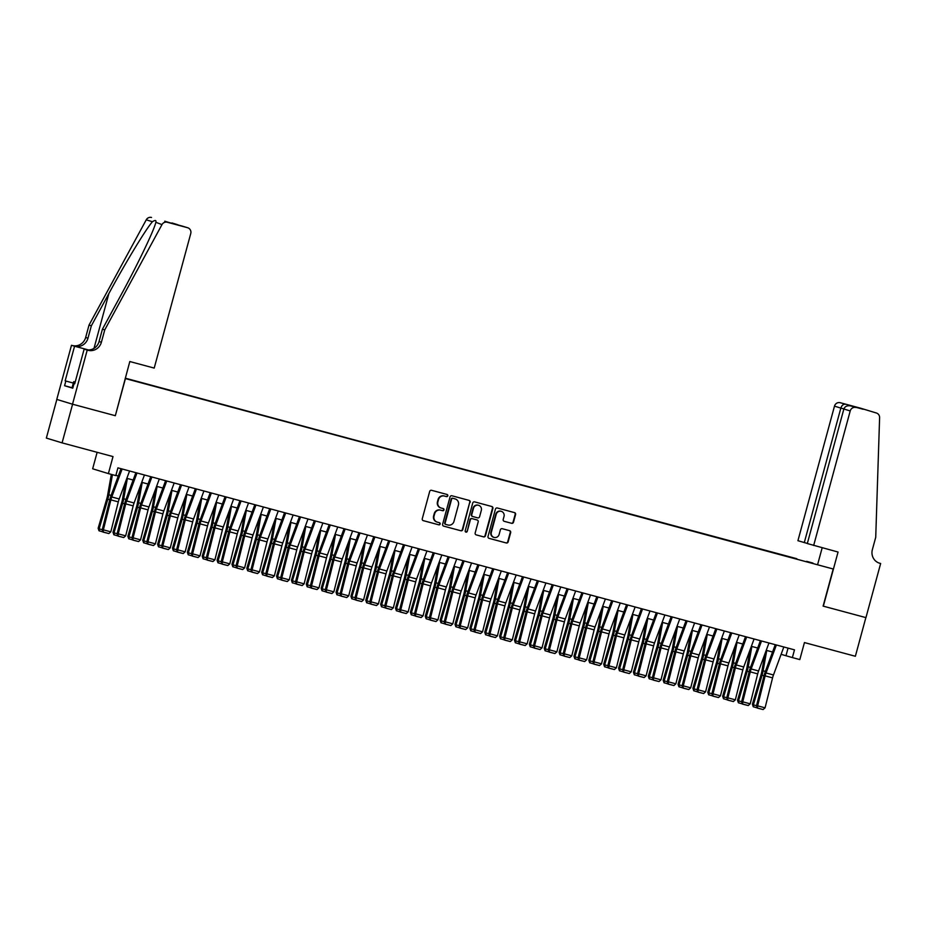 <?xml version="1.0" encoding="UTF-8"?>
<svg xmlns="http://www.w3.org/2000/svg" width="927" height="927" viewBox="0 0 927 927"><rect width="100%" height="100%" fill="white"/><g stroke="black" fill="none" stroke-linecap="round" stroke-linejoin="round"><path stroke-width="1.39" d="M447.799 495.806A1.101 1.054 106.9 0 0 447.069 494.473L431.565 490.302A1.576 1.506 106.9 0 0 429.688 491.426L422.272 518.749A1.576 1.506 106.9 0 0 423.315 520.661L438.819 524.833A1.101 1.054 106.9 0 0 440.128 524.045A1.101 1.054 106.9 0 0 439.398 522.701L437.393 522.168A5.029 4.832 106.9 0 1 434.045 516.049L434.659 513.778A5.029 4.832 106.9 0 1 440.649 510.174L442.654 510.707A1.101 1.054 106.9 0 0 443.963 509.92A1.101 1.054 106.9 0 0 443.233 508.587L441.229 508.042A5.029 4.832 106.9 0 1 437.88 501.936L438.494 499.653A5.029 4.832 106.9 0 1 444.485 496.061L446.49 496.594A1.101 1.054 106.9 0 0 447.799 495.806M440.8 507.915A5.029 4.832 106.9 0 1 437.451 501.808L438.065 499.526A5.029 4.832 106.9 0 1 444.056 495.922L446.061 496.466A1.101 1.054 106.9 0 0 446.802 494.404M423.118 520.592L438.39 524.705A1.101 1.054 106.9 0 0 439.131 522.631M436.965 522.04A5.029 4.832 106.9 0 1 433.616 515.922L434.23 513.651A5.029 4.832 106.9 0 1 440.221 510.047L442.225 510.58A1.101 1.054 106.9 0 0 442.967 508.517M806.641 561.333L812.944 563.083L806.641 561.333M511.623 523.326A1.576 1.506 106.9 0 0 513.5 522.191L515.586 514.531A1.576 1.506 106.9 0 0 514.531 512.619L497.312 507.984A1.576 1.506 106.9 0 0 495.447 509.108L488.019 536.432A1.576 1.506 106.9 0 0 489.062 538.344L506.293 542.979A1.576 1.506 106.9 0 0 508.158 541.855L510.673 532.596A1.576 1.506 106.9 0 0 509.63 530.684L502.26 528.703A1.576 1.506 106.9 0 0 500.383 529.827L499.143 534.415A4.206 4.044 106.9 0 1 494.01 537.393A4.206 4.044 106.9 0 1 491.333 532.318L496.212 514.334A4.206 4.044 106.9 0 1 501.345 511.356A4.206 4.044 106.9 0 1 504.021 516.432L503.21 519.433A1.576 1.506 106.9 0 0 504.207 521.322L511.206 523.187A1.576 1.506 106.9 0 0 513.071 522.063L515.157 514.404A1.576 1.506 106.9 0 0 514.3 512.561M125.423 378.598L115.33 415.713L72.584 404.218L62.086 442.874L113.013 456.582L108.389 473.593L115.817 475.586L117.926 467.857L794.485 649.85L792.376 657.579L799.816 659.584L804.439 642.573L855.366 656.27L865.864 617.602L823.118 606.107L833.199 568.993L125.203 378.529M470.186 502.318A1.576 1.506 106.9 0 0 469.143 500.406L451.924 495.771A1.576 1.506 106.9 0 0 450.047 496.907L442.631 524.23A1.576 1.506 106.9 0 0 443.674 526.13L460.893 530.765A1.576 1.506 106.9 0 0 462.77 529.641L469.769 502.191A1.576 1.506 106.9 0 0 468.911 500.348M474.612 501.878L491.843 506.513A1.576 1.506 106.9 0 1 492.886 508.425L485.458 535.748A1.576 1.506 106.9 0 1 483.593 536.872L476.223 534.891A1.576 1.506 106.9 0 1 475.169 532.979L478.181 521.901A1.576 1.506 106.9 0 0 477.138 519.989L472.249 518.668A1.576 1.506 106.9 0 0 470.371 519.804L467.243 531.333A1.101 1.054 106.9 0 1 465.899 532.11A1.101 1.054 106.9 0 1 465.203 530.789L472.747 503.002A1.576 1.506 106.9 0 1 474.612 501.878M62.086 442.874L46.35 438.089L56.848 399.433M796.71 559.12L125.296 378.17L833.199 568.993M796.826 558.714L125.249 378.343M97.138 452.306L92.654 468.795L108.389 473.593M781.102 654.323L792.376 657.579M115.875 475.377L118.285 476.026M126.848 478.332L133.152 480.024M141.715 482.33L148.03 484.021M156.593 486.327L162.897 488.031M171.46 490.325L177.764 492.028M186.327 494.334L192.631 496.026M201.194 498.332L207.497 500.024M216.072 502.33L222.376 504.021M230.939 506.327L237.242 508.019M245.806 510.325L252.109 512.028M260.672 514.323L266.976 516.026M275.551 518.332L281.854 520.024M290.418 522.33L296.721 524.022M305.284 526.327L311.588 528.019M320.151 530.325L326.455 532.028M335.018 534.323L341.333 536.026M349.896 538.332L356.2 540.024M364.763 542.33L371.067 544.022M379.63 546.327L385.933 548.019M394.496 550.325L400.8 552.028M409.375 554.323L415.678 556.026M424.242 558.332L430.545 560.024M439.108 562.33L445.412 564.022M453.975 566.327L460.279 568.019M468.853 570.325L475.157 572.017M483.72 574.323L490.024 576.026M498.587 578.321L504.891 580.024M513.454 582.33L519.757 584.022M528.32 586.327L534.636 588.019M543.199 590.325L549.502 592.017M558.066 594.323L564.369 596.026M572.932 598.321L579.236 600.024M587.799 602.33L594.103 604.022M602.677 606.328L608.981 608.019M617.544 610.325L623.848 612.017M632.411 614.323L638.715 616.015M647.278 618.321L653.581 620.024M662.156 622.33L668.46 624.022M677.023 626.328L683.326 628.019M691.89 630.325L698.193 632.017M706.756 634.323L713.06 636.015M721.623 638.321L727.938 640.024M736.501 642.318L742.805 644.022M751.368 646.328L757.672 648.019M766.235 650.325L772.539 652.017M788.043 648.124L786.003 655.644M115.33 415.713L129.815 361.53L154.206 368.089L190.753 233.546A4.809 4.623 106.9 0 0 187.555 227.706L167.266 222.248A4.809 4.623 106.9 0 0 161.97 224.612L104.751 329.896L101.379 342.26A11.217 10.776 -73.1 0 1 88.03 350.29L87.219 350.07L72.515 404.195L56.779 399.41L71.483 345.284L74.566 346.223L65.157 380.858L73.337 383.06L65.157 380.858M443.477 526.072L460.476 530.638A1.576 1.506 106.9 0 0 462.341 529.514L469.769 502.191M452.955 498.332A1.101 1.054 106.9 0 0 451.634 499.12L445.122 523.106A1.101 1.054 106.9 0 0 445.852 524.439L447.973 525.006A5.029 4.832 106.9 0 0 453.963 521.414L458.413 505.018A5.029 4.832 106.9 0 0 455.064 498.9L452.527 498.205A1.101 1.054 106.9 0 0 451.217 498.993L451.634 499.12M445.794 524.427L445.435 524.311A1.101 1.054 106.9 0 1 444.693 522.979L451.217 498.993M452.527 498.205L454.636 498.772M476.026 534.821L483.164 536.745A1.576 1.506 106.9 0 0 485.041 535.621L492.457 508.297A1.576 1.506 106.9 0 0 491.611 506.455M476.802 519.885A1.576 1.506 106.9 0 0 476.71 519.862L471.82 518.541A1.576 1.506 106.9 0 0 469.954 519.665L467.243 531.333M465.69 532.028A1.101 1.054 106.9 0 0 466.814 531.206M481.31 510.406A4.206 4.044 106.9 0 0 478.633 505.319A4.206 4.044 106.9 0 0 473.5 508.297L471.773 514.636A1.576 1.506 106.9 0 0 472.828 516.548L477.718 517.869A1.576 1.506 106.9 0 0 479.583 516.733L481.31 510.406M478.413 505.261A4.206 4.044 106.9 0 0 473.071 508.17L473.5 508.297M472.735 516.524L472.399 516.42A1.576 1.506 106.9 0 1 471.356 514.508L473.071 508.17M504.068 521.275L511.206 523.187M501.136 511.298A4.206 4.044 106.9 0 0 495.794 514.195L496.212 514.334M493.801 537.324A4.206 4.044 106.9 0 1 490.904 532.191L495.794 514.195M488.877 538.274L505.864 542.851A1.576 1.506 106.9 0 0 507.729 541.727L510.256 532.469A1.576 1.506 106.9 0 0 509.398 530.626M111.321 474.381L107.532 495.678A8.019 2.225 105.1 0 1 106.825 498.645L98.146 528.251L99.131 528.853L107.81 499.247A12.016 3.337 -74.9 0 0 108.865 494.809L112.445 474.682M103.129 531.982L98.969 530.719L98.146 528.251M99.363 530.962L99.131 528.853L102.271 529.699M129.571 470.986L119.201 498.969A8.019 2.225 -74.9 0 0 118.308 501.878L110.811 531.843L103.372 529.838L103.187 532.133L108.853 533.546L103.65 532.144M122.132 468.992L111.773 496.976A8.019 2.225 -74.9 0 0 110.881 499.873L103.372 529.838L102.237 529.804L109.745 499.827A12.016 3.337 105.1 0 1 111.078 495.481L121.008 468.68M102.237 529.804L103.187 532.133M108.853 533.546L110.811 531.843M72.816 388.077L72.028 387.857L73.708 381.669L75.203 382.017M75.18 382.086L73.708 381.669M104.751 329.896L102.422 329.189L119.965 296.907C136.848 266.084 153.743 231.055 155.748 222.712C156.478 220.139 155.388 219.815 152.457 221.715C146.118 228.726 125.551 262.642 108.888 293.535L91.344 325.817L87.984 338.181A11.217 10.776 -73.1 0 1 74.635 346.211L71.483 345.284M91.344 325.817L89.015 325.099L85.655 337.474A11.217 10.776 -73.1 0 1 72.306 345.504M88.03 350.29L85.701 349.583A11.217 10.776 -73.1 0 0 99.062 341.553L102.422 329.189M187.555 227.706L167.266 222.248M152.457 221.715L146.246 219.826L89.015 325.099M74.728 383.778L74.044 383.569L74.728 383.755L84.137 349.131L86.42 349.746M72.063 387.718L64.577 385.713L72.781 388.204L74.044 383.569M64.577 385.713L65.84 381.067M87.219 350.07L84.137 349.131M72.515 404.195L115.11 415.655M88.482 349.942L74.635 346.211M88.389 349.942L74.566 346.223M146.246 219.826A4.809 4.623 -73.1 0 1 151.53 217.463M161.97 224.612L155.863 222.306M170.197 222.851L182.677 226.223M176.906 224.461L178.413 225.064M813.663 545.482L850.221 410.939L843.86 409.004L807.313 543.546L838.054 552.04L823.338 606.165L865.945 617.625L880.65 563.5L878.726 562.921M807.336 543.442L797.927 540.696L834.485 406.153A4.809 4.623 -73.1 0 1 840.21 402.712L860.499 408.17A4.809 4.623 -73.1 0 1 860.65 408.216L876.374 413.002A4.809 4.623 106.9 0 1 879.607 417.648L875.725 537.289L872.365 549.653A11.217 10.776 106.9 0 0 879.827 563.28L880.65 563.5M840.21 402.712L860.499 408.17M817.695 564.276L822.179 547.776M804.288 542.631L840.847 408.089L834.485 406.153M855.934 407.498A4.809 4.623 106.9 0 0 850.221 410.939M845.285 404.253C843.292 404.068 841.809 405.342 840.847 408.089L843.894 408.9M857.626 407.579L856.722 407.532M843.86 409.004C844.984 406.304 847.324 405.296 850.859 405.956L863.153 409.259M125.597 481.704L122.399 499.688A8.019 2.225 105.1 0 1 121.692 502.643L113.013 532.249L113.998 532.851L122.677 503.245A12.016 3.337 -74.9 0 0 123.731 498.807L127.358 478.471M117.996 535.98L113.836 534.728L113.013 532.249M114.23 534.96L113.998 532.851L117.138 533.697M140.475 485.702L137.266 503.685A8.019 2.225 105.1 0 1 136.57 506.64L127.88 536.246L128.865 536.849L137.555 507.243A12.016 3.337 -74.9 0 0 138.598 502.805L142.225 482.469M132.874 539.977L128.702 538.726L127.88 536.246M129.096 538.969L128.865 536.849L132.005 537.695M155.342 489.699L152.132 507.683A8.019 2.225 105.1 0 1 151.437 510.638L142.746 540.256L143.731 540.847L152.422 511.24A12.016 3.337 -74.9 0 0 153.465 506.802L157.092 486.466M147.741 543.975L143.581 542.724L142.746 540.256M143.975 542.967L143.731 540.847L146.872 541.692M170.209 493.709L166.999 511.681A8.019 2.225 105.1 0 1 166.304 514.647L157.625 544.253L158.61 544.856L167.289 515.238A12.016 3.337 -74.9 0 0 168.343 510.8L171.958 490.464M162.607 547.973L158.447 546.721L157.625 544.253M158.841 546.965L158.61 544.856L161.75 545.702M144.438 474.995L134.079 502.979A8.019 2.225 -74.9 0 0 133.187 505.875L125.678 535.841L118.25 533.848L118.065 536.13L123.72 537.544L118.517 536.154M136.999 472.99L126.64 500.974A8.019 2.225 -74.9 0 0 125.748 503.871L118.25 533.848L117.115 533.801L124.612 503.836A12.016 3.337 105.1 0 1 125.956 499.479L135.875 472.689M117.115 533.801L118.065 536.13M123.72 537.544L125.678 535.841M159.305 478.992L148.946 506.976A8.019 2.225 -74.9 0 0 148.053 509.873L140.545 539.838L133.117 537.845L132.932 540.128L138.587 541.553L133.384 540.151M151.877 476.988L141.507 504.972A8.019 2.225 -74.9 0 0 140.614 507.88L133.117 537.845L131.982 537.799L139.479 507.834A12.016 3.337 105.1 0 1 140.823 503.477L150.742 476.687M131.982 537.799L132.932 540.128M138.587 541.553L140.545 539.838M174.172 482.99L163.812 510.974A8.019 2.225 -74.9 0 0 162.92 513.871L155.423 543.848L147.984 541.843L147.799 544.126L153.453 545.551L148.25 544.149M166.744 480.986L156.385 508.969A8.019 2.225 -74.9 0 0 155.481 511.878L147.984 541.843L146.848 541.797L154.345 511.831A12.016 3.337 105.1 0 1 155.69 507.475L165.609 480.684M146.848 541.797L147.799 544.126M153.453 545.551L155.423 543.848M189.05 486.988L178.679 514.972A8.019 2.225 -74.9 0 0 177.787 517.88L170.29 547.845L162.851 545.841L162.665 548.135L168.332 549.549L163.129 548.147M181.611 484.983L171.252 512.979A8.019 2.225 -74.9 0 0 170.359 515.875L162.851 545.841L161.715 545.794L169.224 515.829A12.016 3.337 105.1 0 1 170.556 511.484L180.487 484.682M161.715 545.794L162.665 548.135M168.332 549.549L170.29 547.845M185.076 497.706L181.877 515.679A8.019 2.225 105.1 0 1 181.171 518.645L172.492 548.251L173.476 548.854L182.155 519.247A12.016 3.337 -74.9 0 0 183.21 514.798L186.837 494.462M177.474 551.982L173.314 550.719L172.492 548.251M173.708 550.962L173.476 548.854L176.617 549.699M203.917 490.986L193.558 518.969A8.019 2.225 -74.9 0 0 192.665 521.878L185.157 551.843L177.729 549.838L177.544 552.133L183.198 553.546L177.996 552.144M196.478 488.992L186.118 516.976A8.019 2.225 -74.9 0 0 185.226 519.873L177.729 549.838L176.594 549.804L184.091 519.827A12.016 3.337 105.1 0 1 185.423 515.482L195.354 488.68M176.594 549.804L177.544 552.133M183.198 553.546L185.157 551.843M199.954 501.704L196.744 519.676A8.019 2.225 105.1 0 1 196.049 522.643L187.358 552.249L188.343 552.851L197.034 523.245A12.016 3.337 -74.9 0 0 198.077 518.807L201.704 498.459M192.341 555.98L188.181 554.728L187.358 552.249M188.575 554.96L188.343 552.851L191.483 553.697M218.784 494.983L208.424 522.979A8.019 2.225 -74.9 0 0 207.532 525.876L200.023 555.841L192.596 553.848L192.41 556.13L198.065 557.544L192.862 556.142M211.356 492.99L200.985 520.974A8.019 2.225 -74.9 0 0 200.093 523.871L192.596 553.848L191.46 553.801L198.957 523.836A12.016 3.337 105.1 0 1 200.302 519.479L210.22 492.689M191.46 553.801L192.41 556.13M198.065 557.544L200.023 555.841M214.821 505.702L211.611 523.685A8.019 2.225 105.1 0 1 210.916 526.64L202.225 556.246L203.21 556.849L211.901 527.243A12.016 3.337 -74.9 0 0 212.943 522.805L216.57 502.469M207.219 559.978L203.059 558.726L202.225 556.246M203.453 558.969L203.21 556.849L206.35 557.695M233.65 498.993L223.291 526.976A8.019 2.225 -74.9 0 0 222.399 529.873L214.902 559.838L207.463 557.845L207.277 560.128L212.932 561.542L207.729 560.151M226.223 496.988L215.852 524.972A8.019 2.225 -74.9 0 0 214.96 527.869L207.463 557.845L206.327 557.799L213.824 527.834A12.016 3.337 105.1 0 1 215.168 523.477L225.087 496.687M206.327 557.799L207.277 560.128M212.932 561.542L214.902 559.838M229.687 509.699L226.478 527.683A8.019 2.225 105.1 0 1 225.782 530.638L217.092 560.244L218.077 560.847L226.767 531.241A12.016 3.337 -74.9 0 0 227.822 526.803L231.437 506.466M222.086 563.975L217.926 562.724L217.092 560.244M218.32 562.967L218.077 560.847L221.217 561.692M248.529 502.99L238.158 530.974A8.019 2.225 -74.9 0 0 237.266 533.871L229.769 563.848L222.329 561.843L222.144 564.126L227.81 565.551L222.607 564.149M241.09 500.986L230.73 528.969A8.019 2.225 -74.9 0 0 229.838 531.878L222.329 561.843L221.194 561.797L228.702 531.831A12.016 3.337 105.1 0 1 230.035 527.475L239.954 500.684M221.194 561.797L222.144 564.126M227.81 565.551L229.769 563.848M244.554 513.697L241.356 531.681A8.019 2.225 105.1 0 1 240.649 534.636L231.97 564.253L232.955 564.856L241.634 535.238A12.016 3.337 -74.9 0 0 242.689 530.8L246.315 510.464M236.953 567.973L232.793 566.721L231.97 564.253M233.187 566.965L232.955 564.856L236.095 565.69M263.395 506.988L253.036 534.972A8.019 2.225 -74.9 0 0 252.132 537.869L244.635 567.845L237.196 565.841L237.022 568.124L242.677 569.549L237.474 568.147M255.956 504.983L245.597 532.979A8.019 2.225 -74.9 0 0 244.705 535.876L237.196 565.841L236.061 565.794L243.569 535.829A12.016 3.337 105.1 0 1 244.902 531.484L254.832 504.682M236.061 565.794L237.022 568.124M242.677 569.549L244.635 567.845M259.421 517.706L256.223 535.679A8.019 2.225 105.1 0 1 255.528 538.645L246.837 568.251L247.822 568.854L256.501 539.247A12.016 3.337 -74.9 0 0 257.555 534.798L261.182 514.462M251.82 571.982L247.66 570.719L246.837 568.251M248.054 570.962L247.822 568.854L250.962 569.699M278.262 510.986L267.903 538.969A8.019 2.225 -74.9 0 0 267.011 541.878L259.502 571.843L252.074 569.838L251.889 572.133L257.544 573.546L252.341 572.144M270.823 508.993L260.464 536.976A8.019 2.225 -74.9 0 0 259.572 539.873L252.074 569.838L250.939 569.804L258.436 539.827A12.016 3.337 105.1 0 1 259.78 535.482L269.699 508.68M250.939 569.804L251.889 572.133M257.544 573.546L259.502 571.843M274.299 521.704L271.09 539.676A8.019 2.225 105.1 0 1 270.394 542.643L261.704 572.249L262.689 572.851L271.379 543.245A12.016 3.337 -74.9 0 0 272.422 538.807L276.049 518.46M266.698 575.98L262.526 574.717L261.704 572.249M262.92 574.96L262.689 572.851L265.829 573.697M293.129 514.983L282.77 542.967A8.019 2.225 -74.9 0 0 281.878 545.876L274.38 575.841L266.941 573.848L266.756 576.13L272.411 577.544L267.208 576.142M285.701 512.99L275.331 540.974A8.019 2.225 -74.9 0 0 274.438 543.871L266.941 573.848L265.806 573.801L273.303 543.825A12.016 3.337 105.1 0 1 274.647 539.479L284.566 512.689M265.806 573.801L266.756 576.13M272.411 577.544L274.38 575.841M289.166 525.702L285.956 543.685A8.019 2.225 105.1 0 1 285.261 546.64L276.57 576.246L277.555 576.849L286.246 547.243A12.016 3.337 -74.9 0 0 287.289 542.805L290.916 522.469M281.565 579.978L277.405 578.726L276.57 576.246M277.799 578.958L277.555 576.849L280.696 577.695M308.007 518.993L297.637 546.976A8.019 2.225 -74.9 0 0 296.744 549.873L289.247 579.838L281.808 577.845L281.623 580.128L287.289 581.542L282.075 580.151M300.568 516.988L290.209 544.972A8.019 2.225 -74.9 0 0 289.317 547.869L281.808 577.845L280.672 577.799L288.17 547.834A12.016 3.337 105.1 0 1 289.514 543.477L299.433 516.687M280.672 577.799L281.623 580.128M287.289 581.542L289.247 579.838M304.033 529.699L300.835 547.683A8.019 2.225 105.1 0 1 300.128 550.638L291.449 580.244L292.434 580.847L301.113 551.241A12.016 3.337 -74.9 0 0 302.167 546.803L305.794 526.466M296.431 583.975L292.272 582.724L291.449 580.244M292.665 582.967L292.434 580.847L295.574 581.692M322.874 522.99L312.503 550.974A8.019 2.225 -74.9 0 0 311.611 553.871L304.114 583.836L296.675 581.843L296.489 584.126L302.156 585.551L296.953 584.149M315.435 520.986L305.076 548.969A8.019 2.225 -74.9 0 0 304.183 551.878L296.675 581.843L295.539 581.797L303.048 551.832A12.016 3.337 105.1 0 1 304.38 547.475L314.311 520.684M295.539 581.797L296.489 584.126M302.156 585.551L304.114 583.836M318.9 533.697L315.701 551.681A8.019 2.225 105.1 0 1 314.995 554.636L306.316 584.253L307.3 584.844L315.98 555.238A12.016 3.337 -74.9 0 0 317.034 550.8L320.661 530.464M311.298 587.973L307.138 586.721L306.316 584.253M307.532 586.965L307.3 584.844L310.441 585.69M337.741 526.988L327.382 554.972A8.019 2.225 -74.9 0 0 326.489 557.869L318.981 587.845L311.553 585.841L311.368 588.124L317.022 589.549L311.82 588.147M330.302 524.983L319.942 552.967A8.019 2.225 -74.9 0 0 319.05 555.876L311.553 585.841L310.418 585.794L317.915 555.829A12.016 3.337 105.1 0 1 319.259 551.472L329.178 524.682M310.418 585.794L311.368 588.124M317.022 589.549L318.981 587.845M333.778 537.706L330.568 555.679A8.019 2.225 105.1 0 1 329.873 558.645L321.182 588.251L322.167 588.854L330.858 559.236A12.016 3.337 -74.9 0 0 331.901 554.798L335.528 534.462M326.177 591.971L322.005 590.719L321.182 588.251M322.399 590.962L322.167 588.854L325.307 589.699M352.608 530.986L342.248 558.969A8.019 2.225 -74.9 0 0 341.356 561.878L333.847 591.843L326.42 589.839L326.234 592.133L331.889 593.547L326.686 592.144M345.18 528.993L334.809 556.976A8.019 2.225 -74.9 0 0 333.917 559.873L326.42 589.839L325.284 589.792L332.781 559.827A12.016 3.337 105.1 0 1 334.126 555.482L344.044 528.68M325.284 589.792L326.234 592.133M331.889 593.547L333.847 591.843M348.645 541.704L345.435 559.676A8.019 2.225 105.1 0 1 344.74 562.643L336.049 592.249L337.034 592.851L345.725 563.245A12.016 3.337 -74.9 0 0 346.768 558.807L350.394 538.46M341.043 595.98L336.883 594.717L336.049 592.249M337.277 594.96L337.034 592.851L340.174 593.697M367.474 534.983L357.115 562.967A8.019 2.225 -74.9 0 0 356.223 565.876L348.726 595.841L341.287 593.836L341.101 596.131L346.756 597.544L341.553 596.142M360.047 532.99L349.688 560.974A8.019 2.225 -74.9 0 0 348.784 563.871L341.287 593.836L340.151 593.801L347.648 563.825A12.016 3.337 105.1 0 1 348.992 559.479L358.911 532.677M340.151 593.801L341.101 596.131M346.756 597.544L348.726 595.841M363.511 545.702L360.302 563.686A8.019 2.225 105.1 0 1 359.606 566.64L350.927 596.246L351.912 596.849L360.591 567.243A12.016 3.337 -74.9 0 0 361.646 562.805L365.261 542.469M355.91 599.978L351.75 598.726L350.927 596.246M352.144 598.958L351.912 596.849L355.053 597.695M382.353 538.981L371.982 566.976A8.019 2.225 -74.9 0 0 371.09 569.873L363.593 599.839L356.153 597.845L355.968 600.128L361.634 601.542L356.432 600.14M374.914 536.988L364.554 564.972A8.019 2.225 -74.9 0 0 363.662 567.869L356.153 597.845L355.018 597.799L362.527 567.834A12.016 3.337 105.1 0 1 363.859 563.477L373.79 536.687M355.018 597.799L355.968 600.128M361.634 601.542L363.593 599.839M378.378 549.699L375.18 567.683A8.019 2.225 105.1 0 1 374.473 570.638L365.794 600.244L366.779 600.847L375.458 571.241A12.016 3.337 -74.9 0 0 376.513 566.803L380.14 546.466M370.777 603.975L366.617 602.724L365.794 600.244M367.011 602.967L366.779 600.847L369.919 601.693M397.219 542.99L386.86 570.974A8.019 2.225 -74.9 0 0 385.968 573.871L378.459 603.836L371.032 601.843L370.846 604.126L376.501 605.54L371.298 604.149M389.78 540.986L379.421 568.969A8.019 2.225 -74.9 0 0 378.529 571.878L371.032 601.843L369.896 601.797L377.393 571.832A12.016 3.337 105.1 0 1 378.726 567.475L388.656 540.684M369.896 601.797L370.846 604.126M376.501 605.54L378.459 603.836M393.257 553.697L390.047 571.681A8.019 2.225 105.1 0 1 389.352 574.636L380.661 604.253L381.646 604.844L390.337 575.238A12.016 3.337 -74.9 0 0 391.379 570.8L395.006 550.464M385.644 607.973L381.484 606.721L380.661 604.253M381.878 606.965L381.646 604.844L384.786 605.69M412.086 546.988L401.727 574.972A8.019 2.225 -74.9 0 0 400.835 577.869L393.326 607.845L385.899 605.841L385.713 608.124L391.368 609.549L386.165 608.147M404.659 544.983L394.288 572.967A8.019 2.225 -74.9 0 0 393.396 575.876L385.899 605.841L384.763 605.794L392.26 575.829A12.016 3.337 105.1 0 1 393.604 571.472L403.523 544.682M384.763 605.794L385.713 608.124M391.368 609.549L393.326 607.845M408.123 557.695L404.914 575.679A8.019 2.225 105.1 0 1 404.218 578.633L395.528 608.251L396.513 608.854L405.203 579.236A12.016 3.337 -74.9 0 0 406.246 574.798L409.873 554.462M400.522 611.971L396.362 610.719L395.528 608.251M396.756 610.963L396.513 608.854L399.653 609.699M426.953 550.986L416.594 578.969A8.019 2.225 -74.9 0 0 415.702 581.866L408.204 611.843L400.765 609.839L400.58 612.133L406.235 613.547L401.032 612.144M419.525 548.981L409.155 576.976A8.019 2.225 -74.9 0 0 408.262 579.873L400.765 609.839L399.63 609.792L407.127 579.827A12.016 3.337 105.1 0 1 408.471 575.482L418.39 548.68M399.63 609.792L400.58 612.133M406.235 613.547L408.204 611.843M422.99 561.704L419.78 579.676A8.019 2.225 105.1 0 1 419.085 582.643L410.406 612.249L411.379 612.851L420.07 583.245A12.016 3.337 -74.9 0 0 421.125 578.796L424.74 558.46M415.389 615.98L411.229 614.717L410.406 612.249M411.623 614.96L411.379 612.851L414.52 613.697M441.831 554.983L431.461 582.967A8.019 2.225 -74.9 0 0 430.568 585.876L423.071 615.841L415.632 613.836L415.447 616.131L421.113 617.544L415.91 616.142M434.392 552.99L424.033 580.974A8.019 2.225 -74.9 0 0 423.141 583.871L415.632 613.836L414.496 613.801L422.005 583.825A12.016 3.337 105.1 0 1 423.338 579.479L433.257 552.677M414.496 613.801L415.447 616.131M421.113 617.544L423.071 615.841M437.857 565.702L434.659 583.674A8.019 2.225 105.1 0 1 433.952 586.64L425.273 616.246L426.258 616.849L434.937 587.243A12.016 3.337 -74.9 0 0 435.991 582.805L439.618 562.457M430.255 619.978L426.096 618.726L425.273 616.246M426.49 618.958L426.258 616.849L429.398 617.695M456.698 558.981L446.339 586.976A8.019 2.225 -74.9 0 0 445.435 589.873L437.938 619.839L430.499 617.846L430.325 620.128L435.98 621.542L430.777 620.14M449.259 556.988L438.9 584.972A8.019 2.225 -74.9 0 0 438.007 587.869L430.499 617.846L429.363 617.799L436.872 587.822A12.016 3.337 105.1 0 1 438.204 583.477L448.135 556.687M429.363 617.799L430.325 620.128M435.98 621.542L437.938 619.839M452.724 569.699L449.525 587.683A8.019 2.225 105.1 0 1 448.83 590.638L440.14 620.244L441.125 620.847L449.804 591.241A12.016 3.337 -74.9 0 0 450.858 586.803L454.485 566.467M445.122 623.975L440.962 622.724L440.14 620.244M441.356 622.956L441.125 620.847L444.265 621.693M471.565 562.99L461.206 590.974A8.019 2.225 -74.9 0 0 460.313 593.871L452.805 623.836L445.377 621.843L445.192 624.126L450.846 625.54L445.644 624.149M464.126 560.986L453.767 588.969A8.019 2.225 -74.9 0 0 452.874 591.866L445.377 621.843L444.242 621.797L451.739 591.832A12.016 3.337 105.1 0 1 453.083 587.475L463.002 560.684M444.242 621.797L445.192 624.126M450.846 625.54L452.805 623.836M467.602 573.697L464.392 591.681A8.019 2.225 105.1 0 1 463.697 594.636L455.006 624.242L455.991 624.844L464.682 595.238A12.016 3.337 -74.9 0 0 465.725 590.8L469.352 570.464M460.001 627.973L455.829 626.722L455.006 624.242M456.223 626.965L455.991 624.844L459.132 625.69M486.432 566.988L476.072 594.972A8.019 2.225 -74.9 0 0 475.18 597.869L467.683 627.846L460.244 625.841L460.059 628.124L465.713 629.549L460.51 628.147M479.004 564.983L468.633 592.967A8.019 2.225 -74.9 0 0 467.741 595.876L460.244 625.841L459.108 625.795L466.605 595.829A12.016 3.337 105.1 0 1 467.95 591.472L477.868 564.682M459.108 625.795L460.059 628.124M465.713 629.549L467.683 627.846M482.469 577.695L479.259 595.679A8.019 2.225 105.1 0 1 478.564 598.633L469.873 628.251L470.858 628.854L479.549 599.236A12.016 3.337 -74.9 0 0 480.592 594.798L484.218 574.462M474.867 631.971L470.707 630.719L469.873 628.251M471.101 630.963L470.858 628.854L473.998 629.688M497.335 581.704L494.137 599.676A8.019 2.225 105.1 0 1 493.431 602.643L484.751 632.249L485.736 632.851L494.415 603.245A12.016 3.337 -74.9 0 0 495.47 598.796L499.097 578.46M489.734 635.98L485.574 634.717L484.751 632.249M485.968 634.96L485.736 632.851L488.877 633.697M512.202 585.702L509.004 603.674A8.019 2.225 105.1 0 1 508.297 606.64L499.618 636.246L500.603 636.849L509.282 607.243A12.016 3.337 -74.9 0 0 510.337 602.805L513.964 582.457M504.601 639.978L500.441 638.715L499.618 636.246M500.835 638.958L500.603 636.849L503.743 637.695M501.31 570.986L490.939 598.969A8.019 2.225 -74.9 0 0 490.047 601.866L482.55 631.843L475.111 629.839L474.925 632.121L480.592 633.547L475.377 632.144M493.871 568.981L483.512 596.965A8.019 2.225 -74.9 0 0 482.619 599.873L475.111 629.839L473.975 629.792L481.484 599.827A12.016 3.337 105.1 0 1 482.816 595.482L492.735 568.68M473.975 629.792L474.925 632.121M480.592 633.547L482.55 631.843M516.177 574.983L505.806 602.967A8.019 2.225 -74.9 0 0 504.914 605.876L497.417 635.841L489.977 633.836L489.792 636.131L495.458 637.544L490.256 636.142M508.738 572.99L498.378 600.974A8.019 2.225 -74.9 0 0 497.486 603.871L489.977 633.836L488.842 633.801L496.351 603.825A12.016 3.337 105.1 0 1 497.683 599.479L507.614 572.677M488.842 633.801L489.792 636.131M495.458 637.544L497.417 635.841M531.044 578.981L520.684 606.965A8.019 2.225 -74.9 0 0 519.792 609.873L512.283 639.839L504.856 637.846L504.67 640.128L510.325 641.542L505.122 640.14M523.604 576.988L513.245 604.972A8.019 2.225 -74.9 0 0 512.353 607.869L504.856 637.846L503.72 637.799L511.217 607.822A12.016 3.337 105.1 0 1 512.561 603.477L522.48 576.687M503.72 637.799L504.67 640.128M510.325 641.542L512.283 639.839M527.081 589.699L523.871 607.683A8.019 2.225 105.1 0 1 523.176 610.638L514.485 640.244L515.47 640.847L524.161 611.241A12.016 3.337 -74.9 0 0 525.203 606.803L528.83 586.467M519.479 643.975L515.308 642.724L514.485 640.244M515.702 642.956L515.47 640.847L518.61 641.693M545.91 582.99L535.551 610.974A8.019 2.225 -74.9 0 0 534.659 613.871L527.15 643.836L519.723 641.843L519.537 644.126L525.192 645.54L519.989 644.149M538.483 580.986L528.112 608.969A8.019 2.225 -74.9 0 0 527.22 611.866L519.723 641.843L518.587 641.797L526.084 611.832A12.016 3.337 105.1 0 1 527.428 607.475L537.347 580.684M518.587 641.797L519.537 644.126M525.192 645.54L527.15 643.836M541.947 593.697L538.738 611.681A8.019 2.225 105.1 0 1 538.042 614.636L529.352 644.242L530.337 644.844L539.027 615.238A12.016 3.337 -74.9 0 0 540.07 610.8L543.697 590.464M534.346 647.973L530.186 646.722L529.352 644.242M530.58 646.965L530.337 644.844L533.477 645.69M560.777 586.988L550.418 614.972A8.019 2.225 -74.9 0 0 549.526 617.869L542.028 647.834L534.589 645.841L534.404 648.124L540.07 649.549L534.856 648.147M553.349 584.983L542.99 612.967A8.019 2.225 -74.9 0 0 542.086 615.876L534.589 645.841L533.454 645.795L540.951 615.829A12.016 3.337 105.1 0 1 542.295 611.472L552.214 584.682M533.454 645.795L534.404 648.124M540.07 649.549L542.028 647.834M556.814 597.695L553.604 615.679A8.019 2.225 105.1 0 1 552.909 618.633L544.23 648.251L545.215 648.842L553.894 619.236A12.016 3.337 -74.9 0 0 554.949 614.798L558.564 594.462M549.213 651.971L545.053 650.719L544.23 648.251M545.447 650.963L545.215 648.842L548.355 649.688M575.655 590.986L565.285 618.969A8.019 2.225 -74.9 0 0 564.392 621.866L556.895 651.843L549.456 649.839L549.271 652.121L554.937 653.547L549.734 652.144M568.216 588.981L557.857 616.965A8.019 2.225 -74.9 0 0 556.965 619.873L549.456 649.839L548.32 649.792L555.829 619.827A12.016 3.337 105.1 0 1 557.162 615.47L567.092 588.68M548.32 649.792L549.271 652.121M554.937 653.547L556.895 651.843M571.681 601.704L568.483 619.676A8.019 2.225 105.1 0 1 567.776 622.643L559.097 652.249L560.082 652.851L568.761 623.234A12.016 3.337 -74.9 0 0 569.815 618.796L573.442 598.46M564.079 655.968L559.92 654.717L559.097 652.249M560.314 654.96L560.082 652.851L563.222 653.697M590.522 594.983L580.163 622.967A8.019 2.225 -74.9 0 0 579.271 625.876L571.762 655.841L564.334 653.836L564.149 656.131L569.804 657.544L564.601 656.142M583.083 592.979L572.724 620.974A8.019 2.225 -74.9 0 0 571.832 623.871L564.334 653.836L563.199 653.79L570.696 623.825A12.016 3.337 105.1 0 1 572.029 619.479L581.959 592.677M563.199 653.79L564.149 656.131M569.804 657.544L571.762 655.841M586.559 605.702L583.35 623.674A8.019 2.225 105.1 0 1 582.654 626.64L573.964 656.246L574.949 656.849L583.639 627.243A12.016 3.337 -74.9 0 0 584.682 622.805L588.309 602.457M578.946 659.978L574.786 658.715L573.964 656.246M575.18 658.958L574.949 656.849L578.089 657.695M605.389 598.981L595.03 626.965A8.019 2.225 -74.9 0 0 594.137 629.873L586.629 659.839L579.201 657.834L579.016 660.128L584.67 661.542L579.468 660.14M597.961 596.988L587.591 624.972A8.019 2.225 -74.9 0 0 586.698 627.869L579.201 657.834L578.066 657.799L585.563 627.822A12.016 3.337 105.1 0 1 586.907 623.477L596.826 596.675M578.066 657.799L579.016 660.128M584.67 661.542L586.629 659.839M601.426 609.699L598.216 627.672A8.019 2.225 105.1 0 1 597.521 630.638L588.83 660.244L589.815 660.847L598.506 631.241A12.016 3.337 -74.9 0 0 599.549 626.803L603.176 606.455M593.825 663.975L589.665 662.724L588.83 660.244M590.059 662.956L589.815 660.847L592.956 661.693M620.256 602.979L609.896 630.974A8.019 2.225 -74.9 0 0 609.004 633.871L601.507 663.836L594.068 661.843L593.883 664.126L599.537 665.54L594.334 664.138M612.828 600.986L602.457 628.969A8.019 2.225 -74.9 0 0 601.565 631.866L594.068 661.843L592.932 661.797L600.429 631.832A12.016 3.337 105.1 0 1 601.774 627.475L611.693 600.684M592.932 661.797L593.883 664.126M599.537 665.54L601.507 663.836M616.293 613.697L613.083 631.681A8.019 2.225 105.1 0 1 612.388 634.636L603.709 664.242L604.682 664.844L613.373 635.238A12.016 3.337 -74.9 0 0 614.427 630.8L618.042 610.464M608.691 667.973L604.531 666.722L603.709 664.242M604.925 666.965L604.682 664.844L607.822 665.69M635.134 606.988L624.763 634.972A8.019 2.225 -74.9 0 0 623.871 637.869L616.374 667.834L608.935 665.841L608.749 668.124L614.416 669.537L609.213 668.147M627.695 604.983L617.336 632.967A8.019 2.225 -74.9 0 0 616.443 635.864L608.935 665.841L607.799 665.795L615.308 635.829A12.016 3.337 105.1 0 1 616.64 631.472L626.559 604.682M607.799 665.795L608.749 668.124M614.416 669.537L616.374 667.834M631.16 617.695L627.961 635.679A8.019 2.225 105.1 0 1 627.255 638.633L618.576 668.24L619.56 668.842L628.239 639.236A12.016 3.337 -74.9 0 0 629.294 634.798L632.921 614.462M623.558 671.971L619.398 670.719L618.576 668.24M619.792 670.963L619.56 668.842L622.701 669.688M650.001 610.986L639.642 638.97A8.019 2.225 -74.9 0 0 638.738 641.866L631.241 671.843L623.801 669.839L623.628 672.121L629.282 673.547L624.08 672.145M642.562 608.981L632.202 636.965A8.019 2.225 -74.9 0 0 631.31 639.873L623.801 669.839L622.666 669.792L630.175 639.827A12.016 3.337 105.1 0 1 631.507 635.47L641.438 608.68M622.666 669.792L623.628 672.121M629.282 673.547L631.241 671.843M646.026 621.693L642.828 639.676A8.019 2.225 105.1 0 1 642.133 642.631L633.442 672.249L634.427 672.851L643.106 643.234A12.016 3.337 -74.9 0 0 644.161 638.796L647.788 618.46M638.425 675.968L634.265 674.717L633.442 672.249M634.659 674.96L634.427 672.851L637.567 673.686M664.868 614.983L654.508 642.967A8.019 2.225 -74.9 0 0 653.616 645.864L646.107 675.841L638.68 673.836L638.494 676.131L644.149 677.544L638.946 676.142M657.428 612.979L647.069 640.974A8.019 2.225 -74.9 0 0 646.177 643.871L638.68 673.836L637.544 673.79L645.041 643.825A12.016 3.337 105.1 0 1 646.386 639.479L656.304 612.677M637.544 673.79L638.494 676.131M644.149 677.544L646.107 675.841M660.905 625.702L657.695 643.674A8.019 2.225 105.1 0 1 657 646.64L648.309 676.246L649.294 676.849L657.985 647.243A12.016 3.337 -74.9 0 0 659.027 642.793L662.654 622.457M653.303 679.978L649.132 678.715L648.309 676.246M649.526 678.958L649.294 676.849L652.434 677.695M679.734 618.981L669.375 646.965A8.019 2.225 -74.9 0 0 668.483 649.873L660.986 679.839L653.547 677.834L653.361 680.128L659.016 681.542L653.813 680.14M672.307 616.988L661.936 644.972A8.019 2.225 -74.9 0 0 661.044 647.869L653.547 677.834L652.411 677.799L659.908 647.822A12.016 3.337 105.1 0 1 661.252 643.477L671.171 616.675M652.411 677.799L653.361 680.128M659.016 681.542L660.986 679.839M675.771 629.7L672.562 647.672A8.019 2.225 105.1 0 1 671.866 650.638L663.176 680.244L664.161 680.847L672.851 651.241A12.016 3.337 -74.9 0 0 673.894 646.803L677.521 626.455M668.17 683.975L664.01 682.712L663.176 680.244M664.404 682.956L664.161 680.847L667.301 681.693M694.613 622.979L684.242 650.963A8.019 2.225 -74.9 0 0 683.35 653.871L675.853 683.836L668.413 681.843L668.228 684.126L673.894 685.54L668.68 684.138M687.174 620.986L676.814 648.97A8.019 2.225 -74.9 0 0 675.922 651.866L668.413 681.843L667.278 681.797L674.786 651.82A12.016 3.337 105.1 0 1 676.119 647.475L686.038 620.684M667.278 681.797L668.228 684.126M673.894 685.54L675.853 683.836M690.638 633.697L687.44 651.681A8.019 2.225 105.1 0 1 686.733 654.636L678.054 684.242L679.039 684.844L687.718 655.238A12.016 3.337 -74.9 0 0 688.773 650.8L692.399 630.464M683.037 687.973L678.877 686.722L678.054 684.242M679.271 686.953L679.039 684.844L682.179 685.69M709.479 626.988L699.109 654.972A8.019 2.225 -74.9 0 0 698.216 657.869L690.719 687.834L683.28 685.841L683.095 688.124L688.761 689.537L683.558 688.147M702.04 624.983L691.681 652.967A8.019 2.225 -74.9 0 0 690.789 655.864L683.28 685.841L682.145 685.795L689.653 655.829A12.016 3.337 105.1 0 1 690.986 651.472L700.916 624.682M682.145 685.795L683.095 688.124M688.761 689.537L690.719 687.834M705.505 637.695L702.307 655.679A8.019 2.225 105.1 0 1 701.6 658.633L692.921 688.24L693.906 688.842L702.585 659.236A12.016 3.337 -74.9 0 0 703.639 654.798L707.266 634.462M697.904 691.971L693.744 690.719L692.921 688.24M694.138 690.963L693.906 688.842L697.046 689.688M724.346 630.986L713.987 658.97A8.019 2.225 -74.9 0 0 713.095 661.866L705.586 691.843L698.158 689.839L697.973 692.121L703.628 693.547L698.425 692.145M716.907 628.981L706.548 656.965A8.019 2.225 -74.9 0 0 705.656 659.873L698.158 689.839L697.023 689.792L704.52 659.827A12.016 3.337 105.1 0 1 705.864 655.47L715.783 628.68M697.023 689.792L697.973 692.121M703.628 693.547L705.586 691.843M720.383 641.693L717.174 659.676A8.019 2.225 105.1 0 1 716.478 662.631L707.788 692.249L708.773 692.851L717.463 663.234A12.016 3.337 -74.9 0 0 718.506 658.796L722.133 638.46M712.782 695.968L708.61 694.717L707.788 692.249M709.004 694.96L708.773 692.851L711.913 693.686M739.213 634.983L728.854 662.967A8.019 2.225 -74.9 0 0 727.962 665.864L720.464 695.841L713.025 693.836L712.84 696.119L718.495 697.544L713.292 696.142M731.785 632.979L721.415 660.963A8.019 2.225 -74.9 0 0 720.522 663.871L713.025 693.836L711.89 693.79L719.387 663.825A12.016 3.337 105.1 0 1 720.731 659.479L730.65 632.678M711.89 693.79L712.84 696.119M718.495 697.544L720.464 695.841M735.25 645.702L732.04 663.674A8.019 2.225 105.1 0 1 731.345 666.64L722.654 696.247L723.639 696.849L732.33 667.231A12.016 3.337 -74.9 0 0 733.373 662.793L737 642.457M727.649 699.966L723.489 698.715L722.654 696.247M723.883 698.958L723.639 696.849L726.78 697.695M754.08 638.981L743.721 666.965A8.019 2.225 -74.9 0 0 742.828 669.873L735.331 699.839L727.892 697.834L727.707 700.128L733.373 701.542L728.158 700.14M746.652 636.988L736.293 664.972A8.019 2.225 -74.9 0 0 735.389 667.869L727.892 697.834L726.756 697.799L734.254 667.822A12.016 3.337 105.1 0 1 735.598 663.477L745.517 636.675M726.756 697.799L727.707 700.128M733.373 701.542L735.331 699.839M750.117 649.7L746.907 667.672A8.019 2.225 105.1 0 1 746.212 670.638L737.533 700.244L738.518 700.847L747.197 671.241A12.016 3.337 -74.9 0 0 748.251 666.803L751.867 646.455M742.515 703.975L738.356 702.712L737.533 700.244M738.749 702.956L738.518 700.847L741.658 701.693M768.958 642.979L758.587 670.963A8.019 2.225 -74.9 0 0 757.695 673.871L750.198 703.836L742.759 701.832L742.573 704.126L748.24 705.54L743.037 704.138M761.519 640.986L751.16 668.97A8.019 2.225 -74.9 0 0 750.267 671.866L742.759 701.832L741.623 701.797L749.132 671.82A12.016 3.337 105.1 0 1 750.464 667.475L760.395 640.673M741.623 701.797L742.573 704.126M748.24 705.54L750.198 703.836M764.984 653.697L761.785 671.681A8.019 2.225 105.1 0 1 761.079 674.636L752.4 704.242L753.384 704.844L762.064 675.238A12.016 3.337 -74.9 0 0 763.118 670.8L766.745 650.464M757.382 707.973L753.222 706.722L752.4 704.242M753.616 706.953L753.384 704.844L756.525 705.69M783.825 646.976L773.466 674.972A8.019 2.225 -74.9 0 0 772.573 677.869L765.065 707.834L757.637 705.841L757.452 708.124L763.106 709.537L757.904 708.147M776.386 644.983L766.026 672.967A8.019 2.225 -74.9 0 0 765.134 675.864L757.637 705.841L756.502 705.795L763.999 675.829A12.016 3.337 105.1 0 1 765.343 671.472L775.262 644.682M756.502 705.795L757.452 708.124M763.106 709.537L765.065 707.834M107.81 499.247L109.757 499.769M108.865 494.809L111.113 495.412M119.201 498.969L111.773 496.976M118.308 501.878L110.881 499.873M87.984 338.181L85.655 337.474M99.062 341.553L101.379 342.26M108.888 293.535L93.998 348.355M879.19 563.083L879.827 563.28M122.677 503.245L124.624 503.767M123.731 498.807L125.979 499.41M137.555 507.243L139.502 507.764M138.598 502.805L140.846 503.407M152.422 511.24L154.369 511.762M153.465 506.802L155.713 507.405M167.289 515.238L169.235 515.771M168.343 510.8L170.591 511.403M134.079 502.979L126.64 500.974M133.187 505.875L125.748 503.871M148.946 506.976L141.507 504.972M148.053 509.873L140.614 507.88M163.812 510.974L156.385 508.969M162.92 513.871L155.481 511.878M178.679 514.972L171.252 512.979M177.787 517.88L170.359 515.875M182.155 519.247L184.102 519.769M183.21 514.798L185.458 515.412M193.558 518.969L186.118 516.976M192.665 521.878L185.226 519.873M197.034 523.245L198.969 523.767M198.077 518.807L200.325 519.41M208.424 522.979L200.985 520.974M207.532 525.876L200.093 523.871M211.901 527.243L213.847 527.764M212.943 522.805L215.191 523.407M223.291 526.976L215.852 524.972M222.399 529.873L214.96 527.869M226.767 531.241L228.714 531.762M227.822 526.803L230.058 527.405M238.158 530.974L230.73 528.969M237.266 533.871L229.838 531.878M241.634 535.238L243.581 535.771M242.689 530.8L244.937 531.403M253.036 534.972L245.597 532.979M252.132 537.869L244.705 535.876M256.501 539.247L258.448 539.769M257.555 534.798L259.803 535.412M267.903 538.969L260.464 536.976M267.011 541.878L259.572 539.873M271.379 543.245L273.326 543.767M272.422 538.807L274.67 539.41M282.77 542.967L275.331 540.974M281.878 545.876L274.438 543.871M286.246 547.243L288.193 547.764M287.289 542.805L289.537 543.407M297.637 546.976L290.209 544.972M296.744 549.873L289.317 547.869M301.113 551.241L303.059 551.762M302.167 546.803L304.415 547.405M312.503 550.974L305.076 548.969M311.611 553.871L304.183 551.878M315.98 555.238L317.926 555.76M317.034 550.8L319.282 551.403M327.382 554.972L319.942 552.967M326.489 557.869L319.05 555.876M330.858 559.236L332.805 559.769M331.901 554.798L334.149 555.412M342.248 558.969L334.809 556.976M341.356 561.878L333.917 559.873M345.725 563.245L347.671 563.767M346.768 558.807L349.015 559.41M357.115 562.967L349.688 560.974M356.223 565.876L348.784 563.871M360.591 567.243L362.538 567.764M361.646 562.805L363.894 563.407M371.982 566.976L364.554 564.972M371.09 569.873L363.662 567.869M375.458 571.241L377.405 571.762M376.513 566.803L378.761 567.405M386.86 570.974L379.421 568.969M385.968 573.871L378.529 571.878M390.337 575.238L392.283 575.76M391.379 570.8L393.627 571.403M401.727 574.972L394.288 572.967M400.835 577.869L393.396 575.876M405.203 579.236L407.15 579.769M406.246 574.798L408.494 575.4M416.594 578.969L409.155 576.976M415.702 581.866L408.262 579.873M420.07 583.245L422.017 583.767M421.125 578.796L423.361 579.41M431.461 582.967L424.033 580.974M430.568 585.876L423.141 583.871M434.937 587.243L436.884 587.764M435.991 582.805L438.239 583.407M446.339 586.976L438.9 584.972M445.435 589.873L438.007 587.869M449.804 591.241L451.75 591.762M450.858 586.803L453.106 587.405M461.206 590.974L453.767 588.969M460.313 593.871L452.874 591.866M464.682 595.238L466.629 595.76M465.725 590.8L467.973 591.403M476.072 594.972L468.633 592.967M475.18 597.869L467.741 595.876M479.549 599.236L481.495 599.769M480.592 594.798L482.84 595.401M494.415 603.245L496.362 603.767M495.47 598.796L497.718 599.41M509.282 607.243L511.229 607.764M510.337 602.805L512.585 603.407M490.939 598.969L483.512 596.965M490.047 601.866L482.619 599.873M505.806 602.967L498.378 600.974M504.914 605.876L497.486 603.871M520.684 606.965L513.245 604.972M519.792 609.873L512.353 607.869M524.161 611.241L526.107 611.762M525.203 606.803L527.451 607.405M535.551 610.974L528.112 608.969M534.659 613.871L527.22 611.866M539.027 615.238L540.974 615.76M540.07 610.8L542.318 611.403M550.418 614.972L542.99 612.967M549.526 617.869L542.086 615.876M553.894 619.236L555.841 619.757M554.949 614.798L557.197 615.401M565.285 618.969L557.857 616.965M564.392 621.866L556.965 619.873M568.761 623.234L570.708 623.767M569.815 618.796L572.063 619.398M580.163 622.967L572.724 620.974M579.271 625.876L571.832 623.871M583.639 627.243L585.586 627.764M584.682 622.805L586.93 623.408M595.03 626.965L587.591 624.972M594.137 629.873L586.698 627.869M598.506 631.241L600.453 631.762M599.549 626.803L601.797 627.405M609.896 630.974L602.457 628.969M609.004 633.871L601.565 631.866M613.373 635.238L615.319 635.76M614.427 630.8L616.664 631.403M624.763 634.972L617.336 632.967M623.871 637.869L616.443 635.864M628.239 639.236L630.186 639.757M629.294 634.798L631.542 635.401M639.642 638.97L632.202 636.965M638.738 641.866L631.31 639.873M643.106 643.234L645.053 643.767M644.161 638.796L646.409 639.398M654.508 642.967L647.069 640.974M653.616 645.864L646.177 643.871M657.985 647.243L659.931 647.764M659.027 642.793L661.275 643.408M669.375 646.965L661.936 644.972M668.483 649.873L661.044 647.869M672.851 651.241L674.798 651.762M673.894 646.803L676.142 647.405M684.242 650.963L676.814 648.97M683.35 653.871L675.922 651.866M687.718 655.238L689.665 655.76M688.773 650.8L691.021 651.403M699.109 654.972L691.681 652.967M698.216 657.869L690.789 655.864M702.585 659.236L704.532 659.757M703.639 654.798L705.887 655.401M713.987 658.97L706.548 656.965M713.095 661.866L705.656 659.873M717.463 663.234L719.41 663.755M718.506 658.796L720.754 659.398M728.854 662.967L721.415 660.963M727.962 665.864L720.522 663.871M732.33 667.231L734.277 667.764M733.373 662.793L735.621 663.408M743.721 666.965L736.293 664.972M742.828 669.873L735.389 667.869M747.197 671.241L749.143 671.762M748.251 666.803L750.499 667.405M758.587 670.963L751.16 668.97M757.695 673.871L750.267 671.866M762.064 675.238L764.01 675.76M763.118 670.8L765.366 671.403M773.466 674.972L766.026 672.967M772.573 677.869L765.134 675.864M187.694 227.752L182.573 226.188M164.751 221.194L170.197 222.862M177.092 224.519L171.97 222.955"/></g></svg>
